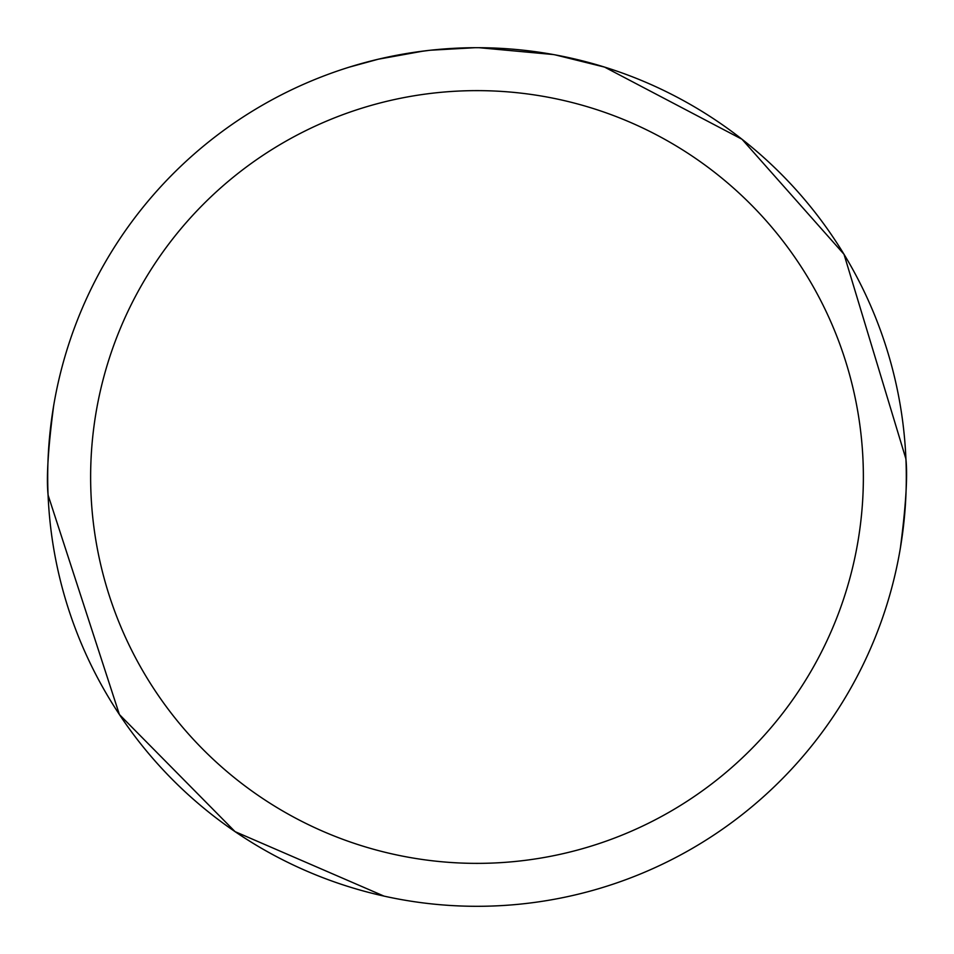 <?xml version="1.0" encoding="UTF-8"?>
<svg xmlns="http://www.w3.org/2000/svg" width="954" height="954" viewBox="0 0 954 954"><rect width="100%" height="100%" fill="white"/><g stroke="black" fill="none" stroke-linecap="round" stroke-linejoin="round"><path stroke-width="1.43" d="M477 90.63A386.37 386.37 0 0 1 863.37 477A386.37 386.37 0 0 1 477 863.37A386.37 386.37 0 0 1 90.63 477A386.37 386.37 0 0 1 477 90.63M477 47.7A429.3 429.3 0 0 1 906.3 477A429.3 429.3 0 0 1 477 906.3A429.3 429.3 0 0 1 47.7 477A429.3 429.3 0 0 1 477 47.7M900.326 548.359C905.847 506.228 907.719 476.416 905.918 458.934L844.016 254.289L742.009 139.26L604.574 67.102M580.318 60.317L569.967 57.884M553.26 54.533L479.146 47.712L487.077 47.819M495.508 48.105L504.678 48.594M555.288 54.903L604.538 67.09M485.562 47.783L491.525 47.95M529.864 50.967L531.676 51.194M428.584 50.443L412.82 52.53M349.474 67.09L378.249 59.22L423.349 51.075M445.53 48.857L452.363 48.415M474.853 47.712L430.6 50.216M435.012 49.763L442.119 49.119M443.837 48.988L457.705 48.141M53.674 405.641C48.153 447.772 46.281 477.584 48.082 495.066L119.393 714.522L235.054 831.626L384.033 896.116"/></g></svg>
